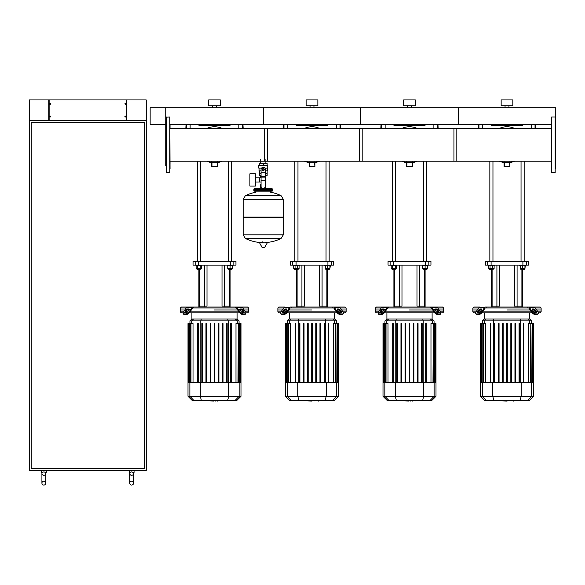<?xml version="1.0" encoding="UTF-8"?>
<svg xmlns="http://www.w3.org/2000/svg" width="585" height="585" viewBox="0 0 585 585"><rect width="100%" height="100%" fill="white"/><g stroke="black" fill="none" stroke-linecap="round" stroke-linejoin="round"><path stroke-width="0.88" d="M125.336 117A0.49 0.49 0 0 1 125.336 116.027A0.49 0.49 0 0 1 125.87 116.51A0.49 0.49 0 0 1 125.336 117L125.336 116.027M125.431 116.027L125.431 117M125.336 103.355A0.49 0.49 0 0 0 125.336 104.32L125.336 103.355A0.49 0.49 0 0 1 125.431 103.355L125.431 104.32A0.49 0.49 0 0 1 125.336 104.32M125.431 104.32A0.49 0.49 0 0 0 125.431 103.355M50.164 117A0.49 0.49 0 0 0 50.164 116.027L50.164 117A0.49 0.49 0 0 1 50.069 117L50.069 116.027A0.49 0.49 0 0 1 50.164 116.027M50.069 116.027A0.49 0.49 0 0 0 50.069 117M50.164 103.355A0.49 0.49 0 0 1 50.164 104.32A0.49 0.49 0 0 1 49.63 103.837A0.49 0.49 0 0 1 50.164 103.355L50.164 104.32M50.069 104.32L50.069 103.355M126.748 99.94L126.748 120.415L146.25 120.415L146.25 470.435L29.25 470.435L29.25 120.415L48.752 120.415L48.752 99.94L49.14 99.94L49.14 120.415L126.36 120.415L126.36 99.94L146.25 99.94L146.25 120.415L29.25 120.415L29.25 99.94L48.752 99.94M49.14 99.94L126.36 99.94M131.625 481.162A1.952 1.952 0 0 0 129.673 483.115A1.952 1.952 0 0 0 131.625 485.06A1.952 1.952 0 0 0 133.577 483.115A1.952 1.952 0 0 0 131.625 481.162A1.952 1.952 0 0 0 129.673 483.115A1.952 1.952 0 0 0 131.625 485.06A1.952 1.952 0 0 0 133.577 483.115L133.577 473.36A1.952 1.952 0 0 1 131.625 475.312A1.952 1.952 0 0 1 129.68 473.236L130.162 472.387L131.625 471.861L133.088 472.387L133.57 473.236A1.952 1.952 0 0 1 133.577 473.36A1.952 1.952 0 0 0 133.57 473.236L133.088 472.387L133.57 473.236L134.06 472.387L134.06 470.435M131.625 475.312A1.952 1.952 0 0 1 129.673 473.36L129.673 483.115M43.875 481.162A1.952 1.952 0 0 0 41.923 483.115A1.952 1.952 0 0 0 43.875 485.06A1.952 1.952 0 0 0 45.827 483.115A1.952 1.952 0 0 0 43.875 481.162A1.952 1.952 0 0 0 41.923 483.115A1.952 1.952 0 0 0 43.875 485.06A1.952 1.952 0 0 0 45.827 483.115L45.827 473.36A1.952 1.952 0 0 1 43.875 475.312A1.952 1.952 0 0 1 41.93 473.236L42.412 472.387L43.875 471.861L45.337 472.387L45.82 473.236A1.952 1.952 0 0 1 45.827 473.36A1.952 1.952 0 0 0 45.82 473.236L45.337 472.387L45.82 473.236L46.31 472.387L46.31 470.435M43.875 475.312A1.952 1.952 0 0 1 41.93 473.236L41.44 470.435M130.162 472.387L129.19 472.387L129.19 470.435M31.202 468.49L31.202 122.36L144.298 122.36L144.298 468.49L31.202 468.49M265.875 159.559L265.875 163.456M265.875 175.544L265.875 184.319L265.444 184.319L265.875 184.319L265.875 188.809M260.625 159.559L260.625 163.456M260.625 175.544L260.625 177.855M261.056 184.319L260.625 184.319L261.056 184.319M255.36 182.008L261.056 182.008M255.36 177.855L259.652 177.855L259.652 182.008L259.652 177.855L261.056 177.855M249.905 179.931L249.905 186.074L255.36 186.074L255.36 173.789L249.905 173.789L249.905 179.931M261.532 168.136L258.767 168.136L258.767 165.409L267.733 165.409L267.733 168.136L264.968 168.136M265.444 175.544L267.133 175.544L267.148 173.599L265.444 173.599M262.468 169.504A0.782 0.782 0 0 0 263.25 170.279A0.782 0.782 0 0 0 264.032 169.504A0.782 0.782 0 0 0 263.25 168.721A0.782 0.782 0 0 0 262.468 169.504M262.665 169.504A0.585 0.585 0 0 1 263.25 168.919A0.585 0.585 0 0 1 263.835 169.504A0.585 0.585 0 0 1 263.25 170.089A0.585 0.585 0 0 1 262.665 169.504M264.223 170.067L263.25 170.63L262.277 170.067L262.277 168.941L263.25 168.378L264.223 168.941L264.223 170.067M265.444 180.743L265.444 186.271A1.952 1.952 0 0 1 263.491 188.224L263.009 188.224A1.952 1.952 0 0 1 261.056 186.271L261.056 180.743L265.444 180.743L265.444 169.504A2.194 2.194 0 0 0 263.25 167.31A2.194 2.194 0 0 0 261.056 169.504L261.056 180.743M261.056 175.544L259.367 175.544L259.352 173.599L261.056 173.599M261.056 170.864L259.06 170.864L259.06 168.136M267.44 168.136L267.44 170.864L265.444 170.864M259.367 165.409L259.367 163.456L267.133 163.456L267.133 165.409M263.25 165.409L263.25 163.456M283.337 199.288L243.163 199.288L283.337 199.339L243.163 199.339L243.163 217.079L283.337 217.079L283.337 199.288L281.107 195.697L245.393 195.697L281.107 195.697A40.365 40.365 0 0 0 270.658 192.224L270.658 191.149L272.025 191.149A0.585 0.585 0 0 0 272.61 190.564L272.61 189.394A0.585 0.585 0 0 0 272.025 188.809L254.475 188.809A0.585 0.585 0 0 0 253.89 189.394L272.61 189.394M255.842 192.509L255.842 191.149L254.475 191.149L272.025 191.149M282.752 217.079L283.337 217.664L283.337 234.826L243.163 234.826L283.337 234.826L281.107 238.461L263.25 238.461L281.107 238.461A40.365 40.365 0 0 1 265.232 242.578M283.337 217.664L243.163 217.664L243.163 234.877L283.337 234.877M261.268 242.578A40.365 40.365 0 0 1 245.393 238.461L263.25 238.461M262.665 241.846L262.665 242.578M259.44 242.578L262.219 247.696L264.493 247.579L267.272 242.943L259.44 242.578M243.163 217.664L243.748 217.079M260.625 188.809L260.625 184.319M255.06 189.394A0.585 0.585 0 0 0 254.475 188.809M271.44 189.394A0.585 0.585 0 0 1 272.025 188.809M272.61 190.564L253.89 190.564A0.585 0.585 0 0 0 254.475 191.149M165.752 124.312L150.148 124.312L150.148 107.735L165.752 107.735L165.752 124.115L166.14 123.727M551.458 117.197L551.655 172.575L551.458 117.197M555.165 117L555.165 172.575L555.165 117L551.655 117M555.362 164.261L555.362 137.98M555.362 133.687L555.362 125.314M555.75 165.46L555.362 165.847L555.75 165.46L555.75 124.115L555.362 123.727M555.362 168.553L555.362 164.89M555.362 123.172L555.362 121.022M551.458 125.314L551.458 128.378L453.96 128.378L453.96 161.197L551.458 161.197L551.458 164.261M551.458 168.553L551.458 172.378M170.038 168.553L169.847 117L169.847 172.575L166.14 172.378L166.14 117.197L169.847 117M166.14 165.847L165.752 165.46L165.752 107.735L555.75 107.735L555.75 124.115M456.819 128.378L456.819 161.197L359.322 161.197L359.322 128.378L456.819 128.378M264.683 161.197L264.683 128.378L362.181 128.378L362.181 161.197L265.875 161.197M170.038 125.314L170.038 128.378L267.542 128.378L267.542 161.197L170.038 161.197L170.038 164.261M499.51 128.378A18.04 18.04 0 0 1 506.998 126.748A18.04 18.04 0 0 0 499.51 128.378A18.04 18.04 0 0 1 514.486 128.378M499.51 161.197A18.04 18.04 0 0 0 502.318 162.206A18.04 18.04 0 0 1 499.51 161.197M511.678 162.206A18.04 18.04 0 0 0 514.486 161.197M509.535 166.14L504.467 166.14L504.467 162.784L509.535 162.784L509.923 166.528L509.923 162.396L509.535 162.784M504.073 161.197L504.073 166.528L504.467 166.14M504.073 166.528L509.923 166.528M509.923 161.197L509.923 162.396L504.073 162.396L504.467 162.784M504.073 162.63L502.42 162.63L504.073 162.63M509.923 162.63L511.582 162.63L509.923 162.63M402.012 128.378A18.04 18.04 0 0 1 409.5 126.748A18.04 18.04 0 0 0 402.012 128.378A18.04 18.04 0 0 1 416.988 128.378M402.012 161.197A18.04 18.04 0 0 0 404.82 162.206A18.04 18.04 0 0 1 402.012 161.197M414.18 162.206A18.04 18.04 0 0 0 416.988 161.197M412.03 166.14L406.97 166.14L406.97 162.784L412.03 162.784L412.425 166.528L412.425 162.396L412.03 162.784M406.575 161.197L406.575 166.528L406.97 166.14M406.575 166.528L412.425 166.528M412.425 161.197L412.425 162.396L406.575 162.396L406.97 162.784M406.575 162.63L404.915 162.63L406.575 162.63M412.425 162.63L414.085 162.63L412.425 162.63M319.49 128.378A18.04 18.04 0 0 0 304.514 128.378A18.04 18.04 0 0 1 312.002 126.748M304.514 161.197A18.04 18.04 0 0 0 307.322 162.206A18.04 18.04 0 0 1 304.514 161.197M316.682 162.206A18.04 18.04 0 0 0 319.49 161.197M314.533 166.14L309.465 166.14L309.465 162.784L314.533 162.784L314.927 166.528L314.927 162.396L314.533 162.784M309.077 161.197L309.077 166.528L309.465 166.14M309.077 166.528L314.927 166.528M314.927 161.197L314.927 162.396L309.077 162.396L309.465 162.784M309.077 162.63L307.417 162.63L309.077 162.63M314.927 162.63L316.58 162.63L314.927 162.63M221.986 161.197A18.04 18.04 0 0 1 219.178 162.206A18.04 18.04 0 0 0 221.986 161.197M214.498 126.748A18.04 18.04 0 0 1 221.986 128.378A18.04 18.04 0 0 0 207.01 128.378A18.04 18.04 0 0 1 214.498 126.748M207.01 161.197A18.04 18.04 0 0 0 209.818 162.206A18.04 18.04 0 0 1 207.01 161.197M217.035 166.14L211.967 166.14L211.967 162.784L217.035 162.784L217.423 166.528L217.423 162.396L217.035 162.784M211.573 161.197L211.573 166.528L211.967 166.14M211.573 166.528L217.423 166.528M217.423 161.197L217.423 162.396L211.573 162.396L211.967 162.784M211.573 162.63L209.92 162.63L211.573 162.63M217.423 162.63L219.083 162.63L217.423 162.63M166.14 168.553L166.14 172.378M513.221 400.82L510.032 400.82M509.703 400.82L507.89 400.82M506.471 400.82L507.663 400.82M506.471 401.054L500.541 400.82M415.723 400.82L412.527 400.82M412.206 400.82L410.392 400.82M408.966 400.82L410.165 400.82M408.966 401.054L403.043 400.82M318.218 400.82L315.03 400.82M314.708 400.82L312.895 400.82M311.469 400.82L312.668 400.82M311.469 401.054L305.538 400.82M220.72 400.82L217.532 400.82M217.203 400.82L215.39 400.82M213.971 400.82L215.163 400.82M213.971 401.054L208.041 400.82M535.268 308.002L541.125 308.002L541.125 309.955L536.642 309.955L541.125 309.955L541.125 311.9L538.024 311.9M485.784 308.002L485.506 308.002A0.973 0.687 90 0 0 485.023 308.288L482.011 312.544L481.528 311.856L484.534 307.6A1.952 1.382 -90 0 1 485.506 307.03L486.479 307.03L485.784 308.002L528.211 308.002L527.516 307.03L540.152 307.03L541.125 308.002M506.998 309.955L530.156 309.955L506.998 309.955M532.511 309.955L534.163 309.955L532.511 309.955M532.511 308.975L533.886 308.975A0.973 0.49 -144.7 0 1 535.063 309.67L536.613 311.856A0.973 0.49 -144.7 0 1 536.716 312.419A0.973 0.49 -144.7 0 1 536.408 312.544L535.026 312.544A0.973 0.49 -144.7 0 1 533.856 311.856L532.306 309.67A0.973 0.49 -144.7 0 1 532.204 309.107A0.973 0.49 -144.7 0 1 532.511 308.975L532.182 309.436M536.613 311.856L536.123 312.544L534.58 310.357A0.973 0.49 35.3 0 0 533.403 309.67L532.306 309.67M480.109 308.975L481.492 308.975A0.973 0.49 144.7 0 1 481.799 309.107A0.973 0.49 144.7 0 1 481.696 309.67L480.599 309.67A0.973 0.49 -35.3 0 0 479.422 310.357L477.879 312.544L477.389 311.856L478.932 309.67A0.973 0.49 144.7 0 1 480.109 308.975L480.599 309.67M481.696 309.67L480.146 311.856A0.973 0.49 144.7 0 1 478.969 312.544L477.594 312.544A0.973 0.49 144.7 0 1 477.28 312.419A0.973 0.49 144.7 0 1 477.389 311.856M528.489 308.002A0.973 0.687 -90 0 1 528.979 308.288A0.973 0.687 -90 0 0 528.489 308.002L528.211 308.002M531.984 312.544A2.925 1.462 35.3 0 0 535.516 314.613L536.898 314.613A2.925 1.462 35.3 0 0 537.82 314.233L538.31 313.545A2.925 1.462 -144.7 0 0 537.988 311.856L534.982 307.6A1.952 1.382 -90 0 0 534.003 307.03L528.489 307.03A1.952 1.382 90 0 1 529.469 307.6L532.474 311.856L531.984 312.544L528.979 308.288M535.516 314.613L536.006 313.918A2.925 1.462 -144.7 0 1 532.474 311.856M536.006 313.918L537.381 313.918L536.898 314.613M538.31 313.545A2.925 1.462 -144.7 0 1 537.381 313.918M475.978 311.9L472.877 311.9L472.877 309.955L477.353 309.955L472.877 309.955L472.877 308.002L473.85 307.03L479.992 307.03A1.952 1.382 90 0 0 479.02 307.6L476.007 311.856A2.925 1.462 144.7 0 0 475.693 313.545L476.175 314.233A2.925 1.462 -35.3 0 0 477.104 314.613L478.486 314.613A2.925 1.462 -35.3 0 0 482.011 312.544M477.104 314.613L476.614 313.918A2.925 1.462 144.7 0 1 475.693 313.545M476.614 313.918L477.996 313.918L478.486 314.613M481.528 311.856A2.925 1.462 144.7 0 1 477.996 313.918M527.516 307.03L486.479 307.03M472.877 308.002L478.735 308.002M479.839 309.955L481.492 309.955L479.839 309.955M535.67 311.9L533.893 311.9M531.531 311.9L482.464 311.9M480.109 311.9L478.333 311.9M472.877 311.9L473.85 312.88L475.561 312.88M481.747 312.88L532.248 312.88M538.441 312.88L540.152 312.88L541.125 311.9M486.003 319.037L484.27 319.037L482.449 320.858L531.553 320.858L529.732 319.037L486.003 319.037L484.248 320.858L484.248 323.585M507.29 323.585L507.29 382.648L507.29 323.585L506.705 323.585L506.705 382.648M519.078 323.585L519.078 382.648L519.078 323.585L519.663 323.585L519.663 382.648L519.663 323.585M483.502 382.648L483.502 323.585L485.521 323.585L485.521 382.648M494.925 382.648L494.925 323.585L494.34 323.585L494.34 382.648M490.215 382.648L490.215 323.585L490.8 323.585L490.8 382.648M503.173 382.648L503.173 323.585L502.588 323.585L502.588 382.648M499.049 382.648L499.049 323.585L498.464 323.585L498.464 382.648M533.498 396.279L480.497 396.279L485.045 400.82L528.957 400.82L533.498 396.279L533.498 382.648L480.497 382.648L480.497 323.585M481.418 382.648L481.418 323.585L482.208 323.585L481.916 382.648M480.95 382.648L480.95 323.585L481.126 382.648M483.21 382.648L483.21 323.585L482.208 323.585L482.208 382.648M515.539 382.648L515.539 323.585L514.954 323.585L514.954 382.648M511.414 382.648L511.414 323.585L510.829 323.585L510.829 382.648M523.78 382.648L523.78 323.585L523.195 323.585L523.195 382.648M528.482 382.648L528.482 323.585L532.087 323.585L531.794 382.648M530.792 382.648L530.792 323.585L530.5 382.648M532.087 382.648L532.087 323.585L533.344 323.585L533.052 382.648M532.876 382.648L532.876 323.585L532.584 382.648M533.344 323.585L533.344 382.648M437.77 308.002L443.627 308.002L443.627 309.955L439.145 309.955L443.627 309.955L443.627 311.9L440.527 311.9M388.286 308.002L388.009 308.002A0.973 0.687 90 0 0 387.519 308.288L384.513 312.544L384.023 311.856L387.036 307.6A1.952 1.382 -90 0 1 388.009 307.03L388.981 307.03L388.286 308.002L430.714 308.002L430.019 307.03L442.648 307.03L443.627 308.002M409.5 309.955L432.651 309.955L409.5 309.955M435.006 309.955L436.659 309.955L435.006 309.955M435.006 308.975L436.388 308.975A0.973 0.49 -144.7 0 1 437.565 309.67L439.108 311.856A0.973 0.49 -144.7 0 1 439.218 312.419A0.973 0.49 -144.7 0 1 438.911 312.544L437.529 312.544A0.973 0.49 -144.7 0 1 436.351 311.856L434.809 309.67A0.973 0.49 -144.7 0 1 434.699 309.107A0.973 0.49 -144.7 0 1 435.006 308.975L434.684 309.436M439.108 311.856L438.626 312.544L437.075 310.357A0.973 0.49 35.3 0 0 435.898 309.67L434.809 309.67M382.612 308.975L383.994 308.975A0.973 0.49 144.7 0 1 384.301 309.107A0.973 0.49 144.7 0 1 384.191 309.67L383.102 309.67A0.973 0.49 -35.3 0 0 381.925 310.357L380.374 312.544L379.892 311.856L381.435 309.67A0.973 0.49 144.7 0 1 382.612 308.975L383.102 309.67M384.191 309.67L382.648 311.856A0.973 0.49 144.7 0 1 381.471 312.544L380.089 312.544A0.973 0.49 144.7 0 1 379.782 312.419A0.973 0.49 144.7 0 1 379.892 311.856M430.991 308.002A0.973 0.687 -90 0 1 431.481 308.288A0.973 0.687 -90 0 0 430.991 308.002L430.714 308.002M434.487 312.544A2.925 1.462 35.3 0 0 438.019 314.613L439.393 314.613A2.925 1.462 35.3 0 0 440.322 314.233L440.812 313.545A2.925 1.462 -144.7 0 0 440.49 311.856L437.478 307.6A1.952 1.382 -90 0 0 436.505 307.03L430.991 307.03A1.952 1.382 90 0 1 431.964 307.6L434.977 311.856L434.487 312.544L431.481 308.288M438.019 314.613L438.501 313.918A2.925 1.462 -144.7 0 1 434.977 311.856M438.501 313.918L439.883 313.918L439.393 314.613M440.812 313.545A2.925 1.462 -144.7 0 1 439.883 313.918M388.009 307.03L382.495 307.03A1.952 1.382 90 0 0 381.522 307.6L378.51 311.856A2.925 1.462 144.7 0 0 378.188 313.545L378.678 314.233A2.925 1.462 -35.3 0 0 379.606 314.613L380.981 314.613A2.925 1.462 -35.3 0 0 384.513 312.544M379.606 314.613L379.117 313.918A2.925 1.462 144.7 0 1 378.188 313.545L378.678 314.233M379.117 313.918L380.499 313.918L380.981 314.613M384.023 311.856A2.925 1.462 144.7 0 1 380.499 313.918M383.467 307.03L376.352 307.03L375.373 308.002L381.23 308.002M430.019 307.03L388.981 307.03M378.473 311.9L375.373 311.9L375.373 309.955L379.855 309.955L375.373 309.955L375.373 308.002M382.341 309.955L383.994 309.955L382.341 309.955M438.172 311.9L436.388 311.9M434.033 311.9L384.967 311.9M382.612 311.9L380.828 311.9M375.373 311.9L376.352 312.88L378.056 312.88M384.25 312.88L434.75 312.88M440.944 312.88L442.648 312.88L443.627 311.9M388.506 319.037L386.765 319.037L384.952 320.858L434.048 320.858L432.235 319.037L388.506 319.037L386.751 320.858L386.751 323.585M413.332 323.585L413.332 382.648L413.332 323.585L413.917 323.585L413.917 382.648L413.917 323.585M417.449 323.585L417.449 382.648L417.449 323.585L418.034 323.585L418.034 382.648M386.005 382.648L386.005 323.585L388.023 323.585L388.023 382.648M397.427 382.648L397.427 323.585L396.842 323.585L396.842 382.648M392.718 382.648L392.718 323.585L393.303 323.585L393.303 382.648M405.668 382.648L405.668 323.585L405.083 323.585L405.083 382.648M401.551 382.648L401.551 323.585L400.966 323.585L400.966 382.648M409.207 382.648L409.207 323.585L409.792 323.585L409.792 382.648M436 396.279L382.999 396.279L387.541 400.82L431.459 400.82L436 396.279L436 382.648L382.999 382.648L382.999 323.585M383.914 382.648L383.914 323.585L384.711 323.585L384.418 382.648M383.446 382.648L383.446 323.585L383.621 382.648M385.712 382.648L385.712 323.585L384.711 323.585L384.711 382.648M426.282 382.648L426.282 323.585L425.697 323.585L425.697 382.648L425.697 323.585M422.158 382.648L422.158 323.585L421.573 323.585L421.573 382.648M430.977 382.648L430.977 323.585L434.582 323.585L434.289 382.648M433.288 382.648L433.288 323.585L432.995 382.648M434.582 382.648L434.582 323.585L435.847 323.585L435.554 382.648M435.379 382.648L435.379 323.585L435.086 382.648M435.847 323.585L435.847 382.648M340.265 308.002L346.123 308.002L346.123 309.955L341.647 309.955L346.123 309.955L346.123 311.9L343.022 311.9M290.789 308.002L290.511 308.002A0.973 0.687 90 0 0 290.021 308.288L287.016 312.544L286.526 311.856L289.531 307.6A1.952 1.382 -90 0 1 290.511 307.03L291.484 307.03L290.789 308.002L333.216 308.002L332.521 307.03L345.15 307.03L346.123 308.002M312.002 309.955L288.844 309.955L312.002 309.955M337.508 309.955L339.161 309.955L337.508 309.955M337.508 308.975L338.89 308.975A0.973 0.49 -144.7 0 1 340.068 309.67L341.611 311.856A0.973 0.49 -144.7 0 1 341.72 312.419A0.973 0.49 -144.7 0 1 341.406 312.544L340.031 312.544A0.973 0.49 -144.7 0 1 338.854 311.856L337.304 309.67A0.973 0.49 -144.7 0 1 337.201 309.107A0.973 0.49 -144.7 0 1 337.508 308.975L337.187 309.436M341.611 311.856L341.121 312.544L339.578 310.357A0.973 0.49 35.3 0 0 338.401 309.67L337.304 309.67M285.114 308.975L286.489 308.975A0.973 0.49 144.7 0 1 286.796 309.107A0.973 0.49 144.7 0 1 286.694 309.67L285.597 309.67A0.973 0.49 -35.3 0 0 284.42 310.357L282.877 312.544L282.387 311.856L283.937 309.67A0.973 0.49 144.7 0 1 285.114 308.975L285.597 309.67M286.694 309.67L285.144 311.856A0.973 0.49 144.7 0 1 283.974 312.544L282.592 312.544A0.973 0.49 144.7 0 1 282.284 312.419A0.973 0.49 144.7 0 1 282.387 311.856M333.494 308.002A0.973 0.687 -90 0 1 333.976 308.288A0.973 0.687 -90 0 0 333.494 308.002L333.216 308.002M342.825 314.233L343.307 313.545A2.925 1.462 -144.7 0 1 342.386 313.918L341.896 314.613A2.925 1.462 35.3 0 0 342.825 314.233M343.307 313.545A2.925 1.462 -144.7 0 0 342.993 311.856L339.98 307.6A1.952 1.382 -90 0 0 339.007 307.03L333.494 307.03A1.952 1.382 90 0 1 334.466 307.6L337.472 311.856L336.989 312.544L333.976 308.288M336.989 312.544A2.925 1.462 35.3 0 0 340.514 314.613L341.004 313.918A2.925 1.462 -144.7 0 1 337.472 311.856M341.004 313.918L342.386 313.918M340.514 314.613L341.896 314.613M280.976 311.9L277.875 311.9L277.875 309.955L282.358 309.955L277.875 309.955L277.875 308.002L278.848 307.03L284.997 307.03A1.952 1.382 90 0 0 284.017 307.6L281.012 311.856A2.925 1.462 144.7 0 0 280.69 313.545L281.18 314.233A2.925 1.462 -35.3 0 0 282.102 314.613L283.484 314.613A2.925 1.462 -35.3 0 0 287.016 312.544M282.102 314.613L281.619 313.918A2.925 1.462 144.7 0 1 280.69 313.545M281.619 313.918L282.994 313.918L283.484 314.613M286.526 311.856A2.925 1.462 144.7 0 1 282.994 313.918M332.521 307.03L291.484 307.03M277.875 308.002L283.732 308.002M284.836 309.955L286.489 309.955L284.836 309.955M340.667 311.9L338.89 311.9M336.536 311.9L287.469 311.9M285.107 311.9L283.33 311.9M277.875 311.9L278.848 312.88L280.559 312.88M286.752 312.88L337.252 312.88M343.439 312.88L345.15 312.88L346.123 311.9M291.008 319.037L289.268 319.037L287.447 320.858L336.55 320.858L334.73 319.037L291.008 319.037L289.253 320.858L289.253 323.585M312.295 323.585L312.295 382.648L312.295 323.585L311.71 323.585L311.71 382.648M315.827 323.585L315.827 382.648L315.827 323.585L316.412 323.585L316.412 382.648L316.412 323.585M288.5 382.648L288.5 323.585L290.518 323.585L290.518 382.648M299.922 382.648L299.922 323.585L299.337 323.585L299.337 382.648M295.22 382.648L295.22 323.585L295.805 323.585L295.805 382.648M308.171 382.648L308.171 323.585L307.586 323.585L307.586 382.648M304.046 382.648L304.046 323.585L303.461 323.585L303.461 382.648M338.503 396.279L285.502 396.279L290.043 400.82L333.955 400.82L338.503 396.279L338.503 382.648L285.502 382.648L285.502 323.585M286.416 382.648L286.416 323.585L287.206 323.585L286.913 382.648M285.948 382.648L285.948 323.585L286.123 382.648M288.208 382.648L288.208 323.585L287.206 323.585L287.206 382.648M320.536 382.648L320.536 323.585L319.951 323.585L319.951 382.648M328.785 382.648L328.785 323.585L328.2 323.585L328.2 382.648M324.66 382.648L324.66 323.585L324.075 323.585L324.075 382.648M333.479 382.648L333.479 323.585L337.084 323.585L336.792 382.648M335.79 382.648L335.79 323.585L335.498 382.648M337.084 382.648L337.084 323.585L338.342 323.585L338.05 382.648M337.874 382.648L337.874 323.585L337.582 382.648M338.342 323.585L338.342 382.648M242.768 308.002L248.625 308.002L248.625 309.955L244.142 309.955L248.625 309.955L248.625 311.9L245.524 311.9M193.284 308.002L193.006 308.002A0.973 0.687 90 0 0 192.523 308.288L189.511 312.544L189.028 311.856L192.034 307.6A1.952 1.382 -90 0 1 193.006 307.03L193.979 307.03L193.284 308.002L235.711 308.002L235.016 307.03L247.652 307.03L248.625 308.002M214.498 309.955L237.656 309.955L214.498 309.955M240.011 309.955L241.663 309.955L240.011 309.955M240.011 308.975L241.386 308.975A0.973 0.49 -144.7 0 1 242.563 309.67L244.113 311.856A0.973 0.49 -144.7 0 1 244.216 312.419A0.973 0.49 -144.7 0 1 243.908 312.544L242.526 312.544A0.973 0.49 -144.7 0 1 241.356 311.856L239.806 309.67A0.973 0.49 -144.7 0 1 239.704 309.107A0.973 0.49 -144.7 0 1 240.011 308.975L239.682 309.436M244.113 311.856L243.623 312.544L242.08 310.357A0.973 0.49 35.3 0 0 240.903 309.67L239.806 309.67M187.609 308.975L188.992 308.975A0.973 0.49 144.7 0 1 189.299 309.107A0.973 0.49 144.7 0 1 189.196 309.67L188.099 309.67A0.973 0.49 -35.3 0 0 186.922 310.357L185.379 312.544L184.889 311.856L186.432 309.67A0.973 0.49 144.7 0 1 187.609 308.975L188.099 309.67M189.196 309.67L187.646 311.856A0.973 0.49 144.7 0 1 186.469 312.544L185.094 312.544A0.973 0.49 144.7 0 1 184.78 312.419A0.973 0.49 144.7 0 1 184.889 311.856M235.989 308.002A0.973 0.687 -90 0 1 236.479 308.288A0.973 0.687 -90 0 0 235.989 308.002L235.711 308.002M239.484 312.544A2.925 1.462 35.3 0 0 243.016 314.613L244.398 314.613A2.925 1.462 35.3 0 0 245.32 314.233L245.81 313.545A2.925 1.462 -144.7 0 0 245.488 311.856L242.483 307.6A1.952 1.382 -90 0 0 241.503 307.03L235.989 307.03A1.952 1.382 90 0 1 236.969 307.6L239.974 311.856L239.484 312.544L236.479 308.288M243.016 314.613L243.506 313.918A2.925 1.462 -144.7 0 1 239.974 311.856M243.506 313.918L244.881 313.918L244.398 314.613M245.32 314.233L245.81 313.545A2.925 1.462 -144.7 0 1 244.881 313.918M193.006 307.03L187.492 307.03A1.952 1.382 90 0 0 186.52 307.6L183.507 311.856A2.925 1.462 144.7 0 0 183.193 313.545L183.675 314.233A2.925 1.462 -35.3 0 0 184.604 314.613L185.986 314.613A2.925 1.462 -35.3 0 0 189.511 312.544M184.604 314.613L184.114 313.918A2.925 1.462 144.7 0 1 183.193 313.545M184.114 313.918L185.496 313.918L185.986 314.613M189.028 311.856A2.925 1.462 144.7 0 1 185.496 313.918M188.465 307.03L181.35 307.03L180.377 308.002L186.235 308.002M235.016 307.03L193.979 307.03M183.478 311.9L180.377 311.9L180.377 309.955L184.853 309.955L180.377 309.955L180.377 308.002M187.339 309.955L188.992 309.955L187.339 309.955M243.17 311.9L241.393 311.9M239.031 311.9L189.964 311.9M187.609 311.9L185.833 311.9M180.377 311.9L181.35 312.88L183.061 312.88M189.248 312.88L239.748 312.88M245.941 312.88L247.652 312.88L248.625 311.9M193.503 319.037L191.77 319.037L189.949 320.858L239.053 320.858L237.232 319.037L193.503 319.037L191.748 320.858L191.748 323.585M226.578 323.585L226.578 382.648L226.578 323.585L227.163 323.585L227.163 382.648M191.002 382.648L191.002 323.585L193.021 323.585L193.021 382.648M202.425 382.648L202.425 323.585L201.84 323.585L201.84 382.648M197.715 382.648L197.715 323.585L198.3 323.585L198.3 382.648M210.673 382.648L210.673 323.585L210.088 323.585L210.088 382.648M206.549 382.648L206.549 323.585L205.964 323.585L205.964 382.648M214.205 382.648L214.205 323.585L214.79 323.585L214.79 382.648M240.998 396.279L187.997 396.279L192.545 400.82L236.457 400.82L240.998 396.279L240.998 382.648L187.997 382.648L187.997 323.585M188.918 382.648L188.918 323.585L189.708 323.585L189.416 382.648M188.45 382.648L188.45 323.585L188.626 382.648M190.71 382.648L190.71 323.585L189.708 323.585L189.708 382.648M223.039 382.648L223.039 323.585L222.454 323.585L222.454 382.648M218.914 382.648L218.914 323.585L218.329 323.585L218.329 382.648M231.28 323.585L231.28 382.648L231.28 323.585L230.695 323.585L230.695 382.648L230.695 323.585M235.982 382.648L235.982 323.585L239.587 323.585L239.294 382.648M238.292 382.648L238.292 323.585L238 382.648M239.587 382.648L239.587 323.585L240.844 323.585L240.552 382.648M240.376 382.648L240.376 323.585L240.084 382.648M240.844 323.585L240.844 382.648M496.914 307.03L496.914 306.05L499.495 306.05L499.495 265.1L499.495 306.05L491.4 306.05L491.4 269.546M522.602 307.03L522.602 306.05L514.507 306.05L514.507 265.1L514.507 306.05L517.082 306.05L517.082 265.1M399.416 307.03L399.416 306.05L401.99 306.05L401.99 265.1L401.99 306.05L393.902 306.05L393.902 269.546M425.098 307.03L425.098 306.05L417.01 306.05L417.01 265.1L417.01 306.05L419.584 306.05L419.584 265.1M301.918 307.03L301.918 306.05L304.492 306.05L304.492 265.1L304.492 306.05L296.398 306.05L296.398 269.546M327.6 307.03L327.6 306.05L319.505 306.05L319.505 265.1L319.505 306.05L322.086 306.05L322.086 265.1M204.414 307.03L204.414 306.05L206.995 306.05L206.995 265.1L206.995 306.05L198.9 306.05L198.9 269.546M230.102 307.03L230.102 306.05L222.007 306.05L222.007 265.1L222.007 306.05L224.581 306.05L224.581 265.1M496.914 265.1L496.914 306.05L491.4 306.05L491.4 307.03M524.548 268.573L524.548 269.158L520.65 269.158L522.602 269.546L522.602 306.05L517.082 306.05L517.082 307.03M522.902 265.1L526.339 265.1L526.339 261.202L522.902 261.202L522.902 265.1L491.093 265.1L491.093 261.202L522.902 261.202M526.339 261.202L528.452 261.202L528.452 265.1L526.339 265.1M487.663 265.1L485.55 265.1L485.55 261.202L487.663 261.202L487.663 265.1L491.093 265.1M491.093 261.202L487.663 261.202M399.416 265.1L399.416 306.05L393.902 306.05L393.902 307.03M427.05 268.573L427.05 269.158L423.152 269.158L425.098 269.546L425.098 306.05L419.584 306.05L419.584 307.03M425.405 265.1L428.842 265.1L428.842 261.202L425.405 261.202L425.405 265.1L393.595 265.1L393.595 261.202L425.405 261.202M428.842 261.202L430.948 261.202L430.948 265.1L428.842 265.1L428.842 261.202M390.158 265.1L388.052 265.1L388.052 261.202L390.158 261.202L390.158 265.1L393.595 265.1M393.595 261.202L390.158 261.202M301.918 265.1L301.918 306.05L296.398 306.05L296.398 307.03M329.552 268.573L329.552 269.158L325.648 269.158L327.6 269.546L327.6 306.05L322.086 306.05L322.086 307.03M327.907 265.1L331.337 265.1L331.337 261.202L327.907 261.202L327.907 265.1L296.098 265.1L296.098 261.202L327.907 261.202M331.337 261.202L333.45 261.202L333.45 265.1L331.337 265.1L331.337 261.202M292.661 265.1L290.548 265.1L290.548 261.202L292.661 261.202L292.661 265.1L296.098 265.1M296.098 261.202L292.661 261.202M204.414 265.1L204.414 306.05L198.9 306.05L198.9 307.03M230.102 269.546L231.66 269.546L232.048 268.573L232.048 269.158L228.15 269.158L230.102 269.546L230.102 306.05L224.581 306.05L224.581 307.03M230.402 265.1L233.839 265.1L233.839 261.202L230.402 261.202L230.402 265.1L198.593 265.1L198.593 261.202L230.402 261.202M233.839 261.202L235.952 261.202L235.952 265.1L233.839 265.1M195.163 265.1L193.05 265.1L193.05 261.202L195.163 261.202L195.163 265.1L198.593 265.1M198.593 261.202L195.163 261.202M524.548 269.158L524.16 269.546L524.548 269.158M524.942 265.685L524.942 268.573L525.301 265.685M489.842 161.197L489.842 261.202M492.958 161.197L492.958 261.202M494.325 265.1L494.325 265.685L488.475 265.685L488.475 265.1M493.352 268.573L493.352 269.158L489.448 269.158L489.448 268.573M489.842 269.546L489.448 269.158L489.842 269.546L493.352 269.158M490.047 265.685L490.047 268.573L494.106 268.573L494.106 265.685M492.753 265.685L492.753 268.573M488.694 265.685L488.694 268.573L490.047 268.573M519.677 265.1L519.677 265.685L525.527 265.685L525.527 265.1M522.602 269.546L524.16 269.546M520.262 265.685L520.262 268.573L524.942 268.573M522.602 265.685L522.602 268.573M427.438 265.685L427.438 268.573L427.803 265.685M392.338 161.197L392.338 261.202M395.46 161.197L395.46 261.202M396.827 265.1L396.827 265.685L390.977 265.685L390.977 265.1M395.848 268.573L395.848 269.158L391.95 269.158L391.95 268.573M391.95 269.158L392.338 269.546L395.848 269.158M392.55 265.685L392.55 268.573L396.601 268.573L396.601 265.685M395.248 265.685L395.248 268.573M391.197 265.685L391.197 268.573L392.55 268.573M422.173 265.1L422.173 265.685L428.023 265.685L428.023 265.1M425.098 269.546L427.05 269.158M422.758 265.685L422.758 268.573L427.438 268.573M425.098 265.685L425.098 268.573M329.94 265.685L329.94 268.573L330.306 265.685M294.84 161.197L294.84 261.202M297.962 161.197L297.962 261.202M299.323 265.1L299.323 265.685L293.473 265.685L293.473 265.1M298.35 268.573L298.35 269.158L294.452 269.158L294.452 268.573M294.452 269.158L294.84 269.546L298.35 269.158M295.052 265.685L295.052 268.573L299.103 268.573L299.103 265.685M297.75 265.685L297.75 268.573M293.699 265.685L293.699 268.573L295.052 268.573M324.675 265.1L324.675 265.685L330.525 265.685L330.525 265.1M327.6 269.546L329.552 269.158M325.26 265.685L325.26 268.573L329.94 268.573M327.6 265.685L327.6 268.573M232.442 265.685L232.442 268.573L232.801 265.685M197.342 161.197L197.342 261.202M200.458 161.197L200.458 261.202M201.825 265.1L201.825 265.685L195.975 265.685L195.975 265.1M200.852 268.573L200.852 269.158L196.948 269.158L196.948 268.573M196.948 269.158L197.342 269.546L200.852 269.158M197.547 265.685L197.547 268.573L201.606 268.573L201.606 265.685M200.253 265.685L200.253 268.573M196.194 265.685L196.194 268.573L197.547 268.573M227.177 265.1L227.177 265.685L233.027 265.685L233.027 265.1M227.762 265.685L227.762 268.573L232.442 268.573M230.102 265.685L230.102 268.573M478.333 128.378L478.567 124.312M535.436 124.312L535.663 128.378M491.4 124.312L491.4 125.285L522.602 125.285L522.602 124.312M380.835 128.378L381.069 124.312M437.931 124.312L438.165 128.378M393.902 124.312L393.902 125.285L425.098 125.285L425.098 124.312M283.337 128.378L283.564 124.312M340.433 124.312L340.667 128.378M296.398 124.312L296.398 125.285L327.6 125.285L327.6 124.312M185.833 128.378L186.067 124.312M242.936 124.312L243.163 128.378M198.9 124.312L198.9 125.285L230.102 125.285L230.102 124.312M508.95 105.79L508.95 107.735M505.052 105.79L505.052 107.735M512.848 99.94L512.848 105.79L501.148 105.79L501.148 99.94L512.848 99.94M170.038 124.312L263.25 124.312L263.25 107.735L263.25 124.312L360.748 124.312L360.748 107.735L360.748 124.312L458.252 124.312L458.252 107.735L458.252 124.312L551.458 124.312M411.452 105.79L411.452 107.735M407.548 105.79L407.548 107.735M415.35 99.94L415.35 105.79L403.65 105.79L403.65 99.94L415.35 99.94M313.948 105.79L313.948 107.735M310.05 105.79L310.05 107.735M317.852 99.94L317.852 105.79L306.152 105.79L306.152 99.94L317.852 99.94M216.45 105.79L216.45 107.735M212.552 105.79L212.552 107.735M220.348 99.94L220.348 105.79L208.648 105.79L208.648 99.94L220.348 99.94M133.57 473.236L134.06 472.387L133.088 472.387M42.412 472.387L41.44 472.387L41.93 473.236M45.82 473.236L46.31 472.387L45.337 472.387M261.056 172.743L265.444 172.743M261.056 176.392L265.444 176.392M261.056 177.094L265.444 177.094M262.007 247.579L264.493 247.579M259.228 242.943L267.272 242.943M166.337 172.575L166.337 117M504.073 162.535L502.42 162.63M511.678 161.197L511.678 162.535L509.923 162.535M406.575 162.535L404.915 162.63M414.18 161.197L414.18 162.535L412.425 162.535M309.077 162.535L307.417 162.63M316.682 161.197L316.682 162.535L314.927 162.535M211.573 162.535L209.92 162.63M219.178 161.197L219.178 162.535L217.423 162.535M533.403 309.67L533.886 308.975M534.58 310.357L535.063 309.67M481.813 309.436L481.492 308.975M479.422 310.357L478.932 309.67M529.469 307.6L534.982 307.6M479.02 307.6L484.534 307.6M493.294 382.648L493.294 320.858L493.762 319.037M520.708 382.648L520.708 320.858L520.24 319.037M527.992 319.037L529.747 320.858L529.747 323.585M531.633 382.648L531.633 396.279L527.246 400.82M521.213 382.648L521.213 396.279L520.043 400.82M486.757 400.82L482.369 396.279L482.369 382.648M492.789 382.648L492.789 396.279L493.959 400.82M435.898 309.67L436.388 308.975M437.075 310.357L437.565 309.67M384.316 309.436L383.994 308.975M381.925 310.357L381.435 309.67M431.964 307.6L437.478 307.6M381.522 307.6L387.036 307.6M395.789 382.648L395.789 320.858L396.257 319.037M423.211 382.648L423.211 320.858L422.743 319.037M430.494 319.037L432.249 320.858L432.249 323.585M434.136 382.648L434.136 396.279L429.741 400.82M423.716 382.648L423.716 396.279L422.538 400.82M389.259 400.82L384.864 396.279L384.864 382.648M395.284 382.648L395.284 396.279L396.462 400.82M338.401 309.67L338.89 308.975M339.578 310.357L340.068 309.67M286.818 309.436L286.489 308.975M284.42 310.357L283.937 309.67M334.466 307.6L339.98 307.6M284.017 307.6L289.531 307.6M298.291 382.648L298.291 320.858L298.76 319.037M325.706 382.648L325.706 320.858L325.238 319.037M332.997 319.037L334.752 320.858L334.752 323.585M336.631 382.648L336.631 396.279L332.243 400.82M326.211 382.648L326.211 396.279L325.041 400.82M291.754 400.82L287.367 396.279L287.367 382.648M297.787 382.648L297.787 396.279L298.957 400.82M240.903 309.67L241.386 308.975M242.08 310.357L242.563 309.67M189.313 309.436L188.992 308.975M186.922 310.357L186.432 309.67M236.969 307.6L242.483 307.6M186.52 307.6L192.034 307.6M200.794 382.648L200.794 320.858L201.262 319.037M228.208 382.648L228.208 320.858L227.74 319.037M235.492 319.037L237.247 320.858L237.247 323.585M239.133 382.648L239.133 396.279L234.746 400.82M228.713 382.648L228.713 396.279L227.543 400.82M194.257 400.82L189.869 396.279L189.869 382.648M200.289 382.648L200.289 396.279L201.459 400.82M492.102 307.03L492.102 269.546M521.9 307.03L521.9 269.546M394.604 307.03L394.604 269.546M424.396 307.03L424.396 269.546M297.1 307.03L297.1 269.546M326.898 307.03L326.898 269.546M199.602 307.03L199.602 269.546M229.4 307.03L229.4 269.546M478.961 124.312L478.961 128.378M482.632 128.378L482.632 124.312M535.034 128.378L535.034 124.312M531.37 124.312L531.37 128.378M381.464 124.312L381.464 128.378M385.127 128.378L385.127 124.312M437.536 128.378L437.536 124.312M433.873 124.312L433.873 128.378M283.966 124.312L283.966 128.378M287.63 128.378L287.63 124.312M340.039 128.378L340.039 124.312M336.368 124.312L336.368 128.378M186.461 124.312L186.461 128.378M190.132 128.378L190.132 124.312M242.534 128.378L242.534 124.312M238.87 124.312L238.87 128.378M41.923 473.36L41.923 483.115M129.68 473.236L129.19 472.387L129.68 473.236M267.148 170.864L267.148 173.599M259.352 170.864L259.352 173.599M245.393 238.461L243.163 234.877M243.163 199.288L245.393 195.697A40.365 40.365 0 0 1 255.842 192.224M253.89 190.564L253.89 189.394M555.165 172.575L551.655 172.575M502.318 161.197L502.318 162.535M404.82 161.197L404.82 162.535M307.322 161.197L307.322 162.535M209.818 161.197L209.818 162.535M513.462 400.659L513.462 401.054M509.937 400.659L509.937 401.054M507.868 400.659L507.868 401.054M415.957 400.659L415.957 401.054M412.44 400.659L412.44 401.054M410.363 400.659L410.363 401.054M318.459 400.659L318.459 401.054M314.942 400.659L314.942 401.054M312.865 400.659L312.865 401.054M220.962 400.659L220.962 401.054M217.437 400.659L217.437 401.054M215.368 400.659L215.368 401.054M529.601 312.88L529.601 319.037M482.449 323.585L482.449 320.858M484.402 312.88L484.402 319.037M480.658 382.648L480.658 323.585M531.553 323.585L531.553 320.858M533.498 382.648L533.498 323.585M480.497 396.279L480.497 382.648M432.103 312.88L432.103 319.037M384.952 323.585L384.952 320.858M386.897 312.88L386.897 319.037M383.153 382.648L383.153 323.585M434.048 323.585L434.048 320.858M436 382.648L436 323.585M382.999 396.279L382.999 382.648M334.598 312.88L334.598 319.037M287.447 323.585L287.447 320.858M289.399 312.88L289.399 319.037M285.655 382.648L285.655 323.585M336.55 323.585L336.55 320.858M338.503 382.648L338.503 323.585M285.502 396.279L285.502 382.648M237.1 312.88L237.1 319.037M189.949 323.585L189.949 320.858M191.902 312.88L191.902 319.037M188.158 382.648L188.158 323.585M239.053 323.585L239.053 320.858M240.998 382.648L240.998 323.585M187.997 396.279L187.997 382.648M521.038 261.202L521.038 161.197M520.65 268.573L520.65 269.158M524.16 261.202L524.16 161.197M423.54 261.202L423.54 161.197M423.152 268.573L423.152 269.158M426.662 261.202L426.662 161.197M326.042 261.202L326.042 161.197M325.648 268.573L325.648 269.158M329.158 261.202L329.158 161.197M228.538 261.202L228.538 161.197M228.15 268.573L228.15 269.158M231.66 261.202L231.66 161.197"/></g></svg>
